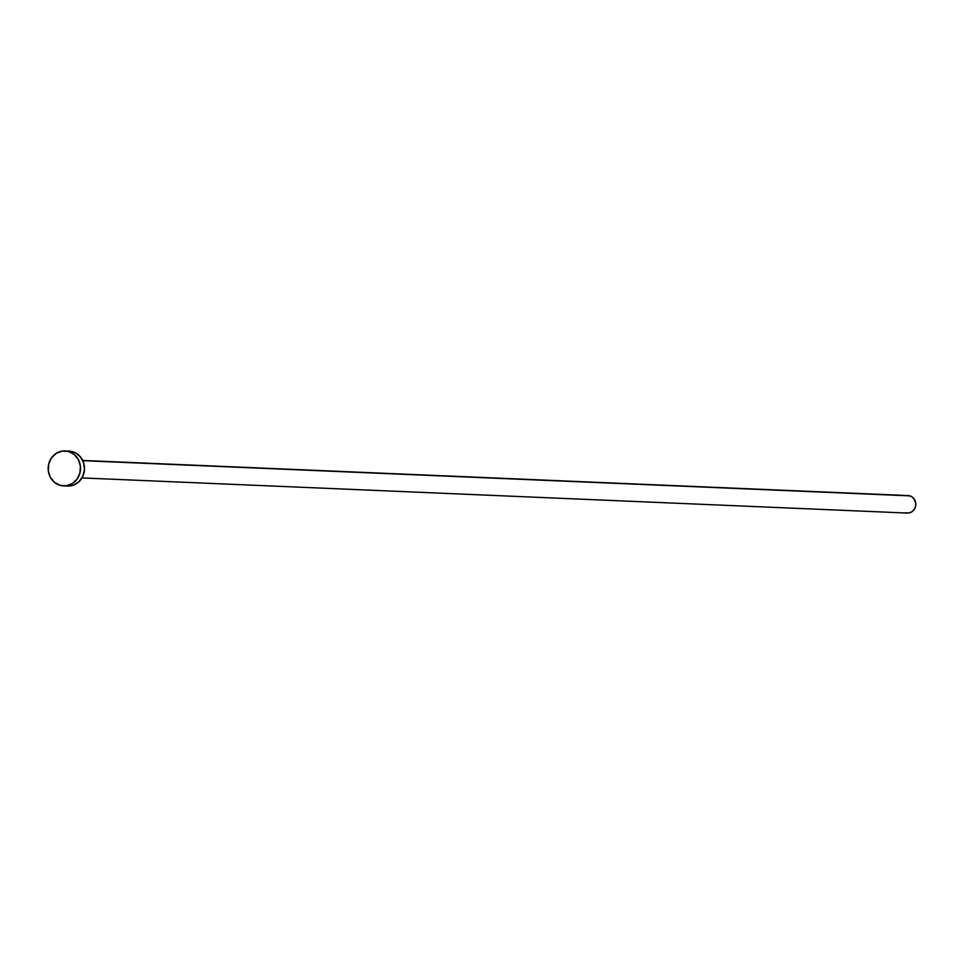 <?xml version="1.0" encoding="UTF-8"?>
<svg xmlns="http://www.w3.org/2000/svg" width="964" height="964" viewBox="0 0 964 964"><rect width="100%" height="100%" fill="white"/><g stroke="black" fill="none" stroke-linecap="round" stroke-linejoin="round"><path stroke-width="1.45" d="M81.964 477.927L907.365 513.065A8.748 8.086 -87.6 0 0 915.716 505.642A8.748 8.086 -87.6 0 0 909.883 495.87L82.808 460.672L909.883 495.87A8.748 8.086 -87.6 0 0 908.1 495.58L82.699 460.443M63.588 485.904L67.588 486.073A17.497 16.183 -87.6 0 0 84.314 471.227A17.497 16.183 -87.6 0 0 72.637 451.694L68.649 451.526L72.637 451.694A17.497 16.183 -87.6 0 0 69.083 451.104L65.082 450.935A17.497 16.183 92.4 0 1 68.649 451.526A17.497 16.183 92.4 0 1 80.313 471.059A17.497 16.183 92.4 0 1 63.588 485.904A17.497 16.183 92.4 0 1 60.033 485.314A17.497 16.183 92.4 0 1 48.357 465.793A17.497 16.183 92.4 0 1 65.082 450.935M69.516 451.128L75.602 452.911L80.578 457.069L83.699 462.985L84.471 469.757L82.796 476.349L78.903 481.759L73.421 485.157L67.155 486.049M60.033 485.314L54.394 482.289L50.261 477.156L48.284 470.685L48.742 463.877L51.574 457.755L56.358 453.261L62.347 451.068L68.649 451.526L74.288 454.55L78.409 459.683L80.398 466.154L79.928 472.963L77.096 479.084L72.324 483.579L66.323 485.772L60.033 485.314M908.317 495.592L911.366 496.484L913.86 498.557L915.764 503.184L915.535 506.594L914.113 509.655L911.727 511.896L908.727 512.993L905.582 512.764"/></g></svg>
